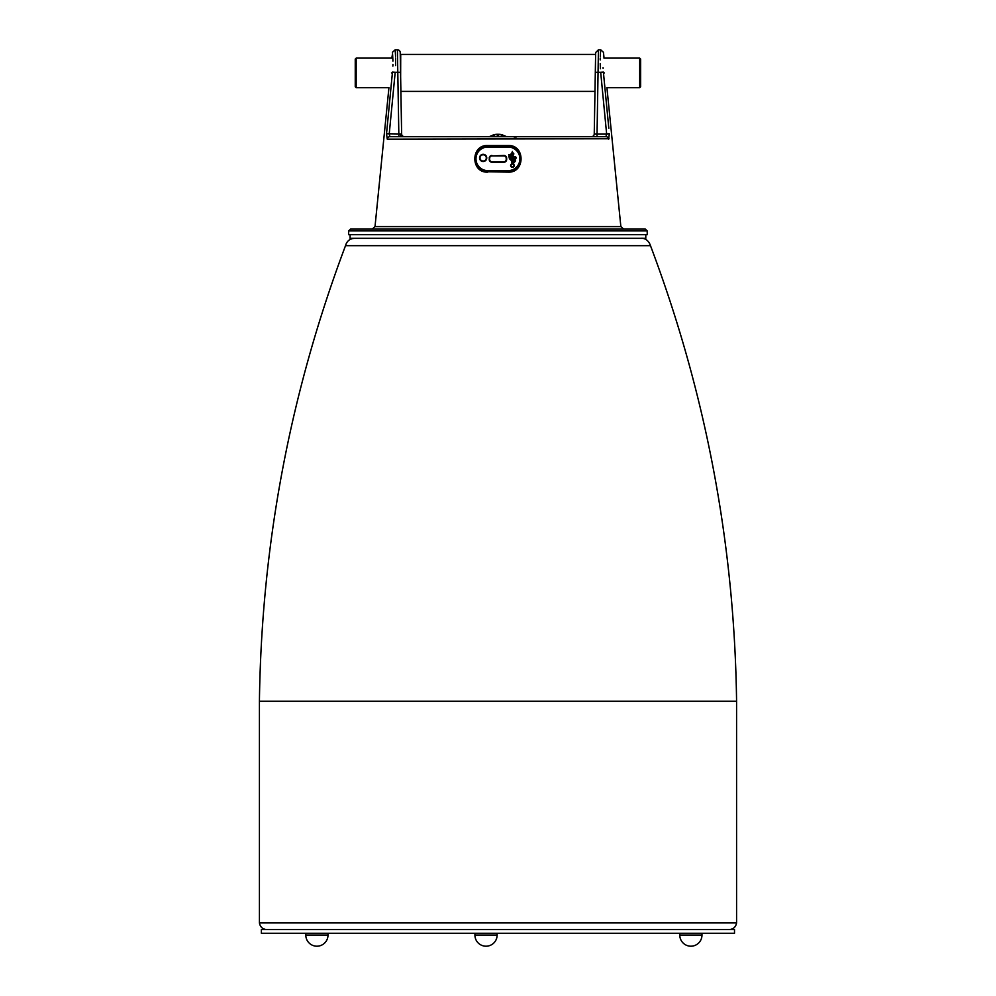 <?xml version="1.0" encoding="UTF-8"?>
<svg xmlns="http://www.w3.org/2000/svg" width="996" height="996" viewBox="0 0 996 996"><rect width="100%" height="100%" fill="white"/><g stroke="black" fill="none" stroke-linecap="round" stroke-linejoin="round"><path stroke-width="1.49" d="M487.741 172.121C470.647 173.067 470.398 144.769 487.741 145.503L508.134 145.503C525.44 144.744 525.265 173.055 508.134 172.121L487.766 171.785A12.936 12.936 0 0 1 474.831 158.85A12.936 12.936 0 0 1 487.766 145.914L508.097 145.914L487.766 145.914C470.946 145.229 471.208 172.694 487.766 171.785L508.097 171.785C515.978 171.013 520.286 166.706 521.045 158.85C520.261 150.981 515.953 146.673 508.097 145.914A12.936 12.936 0 0 1 520.037 153.87M400.566 72.322L397.79 72.297L397.441 49.8A2.776 2.776 0 0 1 400.218 52.527L401.637 133.95L400.89 91.383L594.973 91.383L594.239 133.95L595.471 133.987L597.002 133.962L594.239 133.95L595.658 52.527L595.309 72.322L598.086 72.297L598.422 49.8L597.002 136.664L605.929 136.664A2.776 2.689 90 0 1 608.606 139.166L609.353 133.763L606.639 133.962L600.688 72.297C600.314 43.239 600.314 43.239 600.688 72.297L598.086 72.297M463.675 136.664L401.948 136.664A2.776 1.544 90 0 1 400.404 133.987L401.637 133.95A2.776 2.776 0 0 0 404.413 136.664L398.873 136.664L397.79 72.297L395.188 72.297C395.561 43.239 395.561 43.239 395.188 72.297L392.474 72.098C392.785 46.438 392.785 46.438 392.474 72.098L386.523 133.763L387.27 139.166A2.776 2.689 90 0 1 389.946 136.664L605.929 136.664L606.639 133.962L597.002 133.962M401.351 133.974L386.523 133.763L387.058 128.247M480.259 136.664L477.159 136.664M476.598 136.664L473.847 136.664L476.598 136.664M604.435 72.907C607.585 92.553 607.585 92.553 604.435 72.907C603.651 53.236 603.651 53.236 604.435 72.907M391.901 58.117L356.182 58.117L356.182 87.685L388.938 87.685L375.019 226.578L620.857 226.578L606.925 87.685L639.693 87.685L639.693 58.117L603.974 58.117M391.44 72.907C388.291 92.553 388.291 92.553 391.44 72.907C392.225 53.236 392.225 53.236 391.44 72.907M400.579 72.907C400.666 77.837 400.666 77.837 400.579 72.907C400.492 67.965 400.492 67.965 400.579 72.907C400.492 67.965 400.492 67.965 400.579 72.907M647.176 230.898L645.333 229.08L350.542 229.08L348.687 230.898L348.625 234.62L647.251 234.62L647.176 230.898L348.687 230.898M609.079 138.768L387.27 139.166M603.103 68.363L603.066 67.74M608.817 128.247L603.389 72.098C603.078 46.438 603.078 46.438 603.389 72.098L600.688 72.297M391.876 57.656L392.549 53.772M392.623 54.631L392.934 61.092M392.922 64.391L392.872 66.122M500.266 171.412L508.097 171.412A12.562 12.562 0 0 0 520.671 158.85A12.562 12.562 0 0 0 508.097 146.275L508.134 145.503M600.513 52.315L600.7 49.8L598.422 49.8L595.658 52.527L595.62 54.419L400.716 54.419L400.641 77.066M620.857 226.578L623.62 229.08L497.938 229.08M594.239 133.95L595.471 133.987L594.239 133.95A2.776 2.776 0 0 1 591.462 136.664L526.834 136.664M500.577 136.664L503.528 136.664M514.085 137.037L516.264 137.037M485.313 136.664L489.721 136.701M495.672 136.664L493.481 136.664M517.796 136.664L506.18 136.577A15.836 15.836 0 0 0 504.586 135.73L501.461 135.07L504.586 135.767M395.586 65.549L395.624 57.992M395.574 56.249L395.175 49.8L397.441 49.8M600.501 52.539L600.302 56.336M600.252 58.054L600.215 59.922M600.239 63.62L600.439 68.749M520.597 136.664L526.05 136.664M389.946 136.664L389.224 133.962L395.188 72.297M521.045 158.85A12.936 12.936 0 0 1 508.097 171.785A12.936 12.936 0 0 0 521.045 158.85M501.212 135.17L502.93 135.07A15.836 15.836 0 0 0 498.772 134.286L498.759 135.07L497.091 135.07L497.104 134.286A15.836 15.836 0 0 0 492.945 135.07L494.402 135.107L493.219 135.73L491.277 135.73A15.836 15.836 0 0 0 489.696 136.577L506.18 136.577M491.277 135.767L494.639 135.17M497.104 134.286L498.772 134.311M497.091 135.07L497.104 134.336M356.182 87.685L355.248 86.764L355.248 59.038L356.182 58.117M512.703 162.448L514.646 158.613A0.834 0.834 0 0 1 514.895 156.982A0.834 0.834 0 0 1 515.193 158.588A0.834 0.834 0 0 0 514.895 156.982A0.834 0.834 0 0 0 514.646 158.613L514.646 160.319A0.697 0.697 0 0 1 514.434 160.817L512.703 162.448L513.264 153.583L512.43 152.151L511.595 153.583L512.156 160.095L510.425 158.464A0.697 0.697 0 0 1 510.213 157.953L510.774 154.89L509.105 154.89L509.666 157.941A1.245 1.245 0 0 0 510.052 158.837L511.944 160.617A0.697 0.697 0 0 1 512.156 161.128L512.106 164.153A1.419 1.419 0 0 0 512.43 166.942A1.419 1.419 0 0 0 512.766 164.153L512.703 163.481A0.697 0.697 0 0 1 512.915 162.983L514.808 161.19A1.245 1.245 0 0 0 515.193 160.294L515.193 158.588L515.567 160.294A1.606 1.606 0 0 1 515.057 161.464L513.077 163.867A1.78 1.78 0 0 1 512.43 167.316A1.78 1.78 0 0 1 511.807 163.854L512.106 164.153A1.419 1.419 0 0 0 512.43 166.942A1.419 1.419 0 0 0 512.766 164.153M483.147 154.691A3.237 3.237 0 0 0 479.91 157.928A3.237 3.237 0 0 0 483.147 161.153A3.237 3.237 0 0 0 486.384 157.928A3.237 3.237 0 0 0 483.147 154.691A3.237 3.237 0 0 1 486.384 157.928A3.237 3.237 0 0 1 483.147 161.153M491.949 161.763L503.926 161.763A2.278 2.278 0 0 0 506.205 159.484L506.205 158.202A2.278 2.278 0 0 0 503.926 155.924L491.949 155.924A2.278 2.278 0 0 0 489.671 158.165L489.671 159.534A2.278 2.278 0 0 0 491.949 161.763L491.949 162.224A2.739 2.739 0 0 1 489.21 159.534L489.671 159.534A2.278 2.278 0 0 0 491.949 161.763M508.097 147.059L508.097 146.599A12.251 12.251 0 0 1 520.348 158.85A12.251 12.251 0 0 1 508.097 171.088L487.766 171.088A12.251 12.251 0 0 1 475.528 158.85A12.251 12.251 0 0 1 487.766 146.599L508.097 146.599A12.251 12.251 0 0 1 520.348 158.85A12.251 12.251 0 0 1 508.097 171.088L508.097 170.627A11.778 11.778 0 0 0 519.887 158.85A11.778 11.778 0 0 0 508.097 147.059L487.766 147.059A11.778 11.778 0 0 0 475.988 158.85A11.778 11.778 0 0 0 487.766 170.627L508.097 170.627M489.21 159.534L489.671 158.165A2.278 2.278 0 0 1 491.949 155.924L503.926 155.463A2.739 2.739 0 0 1 506.665 158.202L506.665 159.484A2.739 2.739 0 0 1 503.926 162.224L491.949 162.224M506.665 159.484L506.205 159.484A2.278 2.278 0 0 1 503.926 161.763A2.278 2.278 0 0 0 506.205 159.484A2.278 2.278 0 0 1 503.926 161.763L503.926 162.224M509.666 156.559L509.292 157.941A1.606 1.606 0 0 0 509.803 159.099L511.683 160.891L512.106 164.153M515.193 160.294A1.245 1.245 0 0 1 514.808 161.19A1.245 1.245 0 0 0 515.193 160.294L515.567 160.294M512.703 153.583L513.077 161.589M508.732 156.932L509.105 154.89M513.264 153.583L513.899 153.957L513.077 153.957M508.732 154.529L510.774 154.89M512.43 152.151L513.899 153.957M511.135 154.529L510.774 156.584M511.595 153.583L512.43 151.404M511.135 156.945L510.213 156.584M512.156 153.583L510.96 153.957M512.156 160.095L511.782 153.957M350.082 234.62L350.082 238.318L645.794 238.318L645.794 234.62M639.693 58.117L640.627 59.038L640.627 86.764L639.693 87.685M736.579 922.931L736.579 701.259L259.421 701.259L259.421 922.931L736.579 922.931C735.82 927.015 733.367 929.231 729.234 929.567M259.421 701.259C261.5 544.376 290.197 392.524 345.512 245.688L650.488 245.688C648.11 238.393 642.084 238.056 641.436 238.318L641.436 238.318M261.363 929.567L734.513 929.567L734.513 933.264L261.363 933.264L261.363 929.567M486.297 157.928A3.137 3.137 0 0 0 483.147 154.778A3.137 3.137 0 0 0 480.01 157.928A3.137 3.137 0 0 0 483.147 161.066A3.137 3.137 0 0 0 486.297 157.928M606.689 106.174L606.054 99.687M508.097 146.275L487.766 146.275A12.562 12.562 0 0 0 475.204 158.85A12.562 12.562 0 0 0 487.766 171.412L495.61 171.412M487.766 171.412L487.766 171.785A12.936 12.936 0 0 1 474.831 158.85A12.936 12.936 0 0 1 487.766 145.914L487.741 145.503M508.097 171.412L508.134 172.121M483.147 161.526A3.598 3.598 0 0 1 479.549 157.928A3.598 3.598 0 0 1 483.147 154.318A3.598 3.598 0 0 1 486.758 157.928A3.598 3.598 0 0 1 483.147 161.526M506.665 158.202L506.205 158.202A2.278 2.278 0 0 0 503.926 155.924L503.926 155.463M487.766 170.627L487.766 171.088A12.251 12.251 0 0 1 475.528 158.85A12.251 12.251 0 0 1 487.766 146.599L487.766 147.059M510.587 156.945L511.782 159.236M514.272 158.85A1.195 1.195 0 0 1 513.961 157.057A1.195 1.195 0 0 1 515.779 157.007A1.195 1.195 0 0 1 515.567 158.812M489.21 158.165A2.739 2.739 0 0 1 491.949 155.463M509.292 157.941L509.666 157.941A1.245 1.245 0 0 0 510.052 158.837L509.803 159.099M701.607 935.107L701.968 935.107A11.093 11.093 0 0 1 690.888 946.2A11.093 11.093 0 0 1 679.795 935.107L701.607 935.107M474.93 933.264L474.93 935.107L497.116 935.107L497.116 933.264M305.809 933.264L305.809 935.107L327.995 935.107L327.995 933.264M375.019 226.578L372.255 229.08M600.7 49.8L603.464 52.302L603.999 57.656M392.412 52.302L395.175 49.8M736.579 701.259C734.5 544.376 705.803 392.524 650.488 245.688M345.512 245.688C346.795 241.094 349.808 238.642 354.564 238.318M259.421 922.931C260.18 927.015 262.633 929.231 266.766 929.567M701.968 933.264L701.968 935.107M679.795 933.264L679.795 935.107M474.93 935.107A11.093 11.093 0 0 0 486.023 946.2A11.093 11.093 0 0 0 497.116 935.107M305.809 935.107A11.093 11.093 0 0 0 316.902 946.2A11.093 11.093 0 0 0 327.995 935.107"/></g></svg>

